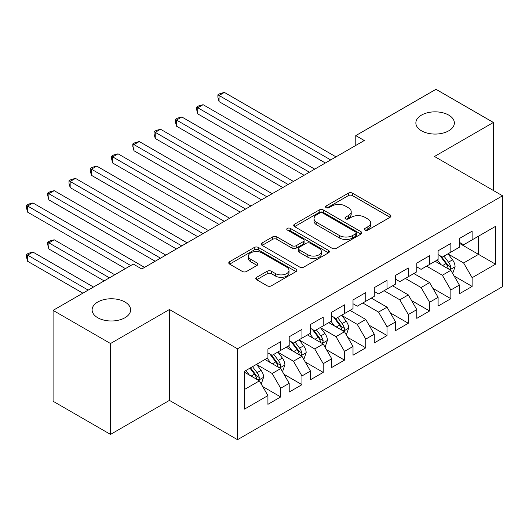 <?xml version="1.0" encoding="UTF-8"?>
<svg xmlns="http://www.w3.org/2000/svg" width="529" height="529" viewBox="0 0 529 529"><rect width="100%" height="100%" fill="white"/><g stroke="black" fill="none" stroke-linecap="round" stroke-linejoin="round"><path stroke-width="0.79" d="M364.984 230.089A2.07 1.19 0 0 0 367.906 230.089L390.091 217.28A2.956 1.706 0 0 0 390.957 216.07A2.956 1.706 0 0 0 390.091 214.867L352.506 193.171A2.956 1.706 0 0 0 348.333 193.171L326.148 205.979A2.07 1.19 0 0 0 325.54 206.819A2.07 1.19 0 0 0 326.148 207.666A2.07 1.19 0 0 0 329.071 207.666L331.941 206.006A9.449 5.455 0 0 1 345.305 206.006L348.439 207.818A9.449 5.455 0 0 1 351.203 211.673A9.449 5.455 0 0 1 348.439 215.528L345.563 217.188A2.07 1.19 0 0 0 344.961 218.034A2.07 1.19 0 0 0 345.563 218.874A2.07 1.19 0 0 0 348.485 218.874L351.362 217.221A9.449 5.455 0 0 1 364.719 217.221L367.853 219.026A9.449 5.455 0 0 1 370.624 222.881A9.449 5.455 0 0 1 367.853 226.743L364.984 228.402A2.07 1.19 0 0 0 364.375 229.242A2.07 1.19 0 0 0 364.984 230.089L364.984 228.402M124.983 302.019A19.256 11.116 0 0 0 104.001 299.606A19.256 11.116 0 0 0 92.112 309.875A19.256 11.116 0 0 0 97.753 317.737A19.256 11.116 0 0 0 118.734 320.144A19.256 11.116 0 0 0 130.617 309.875A19.256 11.116 0 0 0 124.983 302.019M448.731 115.104A19.256 11.116 0 0 0 427.749 112.69A19.256 11.116 0 0 0 415.867 122.959A19.256 11.116 0 0 0 421.507 130.822A19.256 11.116 0 0 0 442.489 133.229A19.256 11.116 0 0 0 454.371 122.959A19.256 11.116 0 0 0 448.731 115.104M256.671 277.308A2.956 1.706 0 0 0 255.805 278.519A2.956 1.706 0 0 0 256.671 279.722L267.218 285.812A2.956 1.706 0 0 0 271.39 285.812L296.028 271.582A2.956 1.706 0 0 0 296.895 270.379A2.956 1.706 0 0 0 296.028 269.175L258.443 247.473A2.956 1.706 0 0 0 254.27 247.473L229.632 261.703A2.956 1.706 0 0 0 228.766 262.906A2.956 1.706 0 0 0 229.632 264.11L242.368 271.463A2.956 1.706 0 0 0 246.547 271.463L257.087 265.379A2.956 1.706 0 0 0 257.954 264.169A2.956 1.706 0 0 0 257.087 262.966L250.772 259.322A7.902 4.563 0 0 1 248.458 256.096A7.902 4.563 0 0 1 253.331 251.883A7.902 4.563 0 0 1 261.941 252.869L286.685 267.152A7.902 4.563 0 0 1 288.999 270.379A7.902 4.563 0 0 1 284.119 274.591A7.902 4.563 0 0 1 275.516 273.605L271.39 271.225A2.956 1.706 0 0 0 267.218 271.225L256.671 277.308L256.671 279.722M110.515 343.526L110.515 434.408L169.439 400.387L169.439 309.511L110.515 343.526L53.085 310.371L133.275 264.07L141.785 268.983L364.283 140.522L355.779 135.609L355.779 145.435M169.439 309.511L237.508 348.809L502.55 195.79L502.55 286.665L237.508 439.692L237.508 348.809M493.405 190.506L493.405 122.47L434.481 156.485L502.55 195.79M493.405 122.47L435.969 89.308L355.779 135.609M332.152 248.319A2.956 1.706 0 0 0 336.325 248.319L360.963 234.096A2.956 1.706 0 0 0 361.829 232.892A2.956 1.706 0 0 0 360.963 231.682L323.378 209.987A2.956 1.706 0 0 0 319.205 209.987L294.567 224.21A2.956 1.706 0 0 0 293.701 225.414A2.956 1.706 0 0 0 294.567 226.624L332.152 248.319M288.193 230.532A2.07 1.19 0 0 1 290.289 230.823L290.289 228.369L328.496 250.429A2.956 1.706 0 0 1 329.362 251.632A2.956 1.706 0 0 1 328.496 252.842L303.858 267.066A2.956 1.706 0 0 1 299.685 267.066L262.1 245.363L262.1 242.956A2.956 1.706 0 0 0 261.233 244.16A2.956 1.706 0 0 0 262.1 245.363M262.1 242.956L272.647 236.866A2.956 1.706 0 0 1 276.819 236.866L292.061 245.668A2.956 1.706 0 0 0 296.24 245.668L303.229 241.627A2.956 1.706 0 0 0 304.096 240.424A2.956 1.706 0 0 0 303.229 239.22L287.366 230.055A2.07 1.19 0 0 1 286.758 229.216A2.07 1.19 0 0 1 288.034 228.111A2.07 1.19 0 0 1 290.289 228.369M459.37 243.314L478.514 254.37L478.514 236.192L495.528 226.366L472.132 239.875L472.132 231.16L459.37 238.526L459.37 247.248L450.86 252.154L450.86 243.439L438.098 250.806L438.098 259.527L429.588 264.44L429.588 255.719L416.826 263.085L416.826 271.807L408.315 276.72L408.315 267.998L395.553 275.371L395.553 284.086L387.043 288.999L387.043 280.277L374.281 287.65L374.281 296.372L365.777 301.279L365.777 292.563L353.008 299.93L353.008 308.652L344.505 313.565L344.505 304.843L331.743 312.209L331.743 320.931L323.232 325.844L323.232 317.122L310.47 324.495L310.47 333.21L301.96 338.124L301.96 329.402L289.198 336.775L289.198 345.49L280.687 350.403L280.687 341.688L267.925 349.054L267.925 357.776L244.524 371.285L244.524 409.109L267.925 395.599L259.415 380.86L244.524 372.264M495.528 226.366L495.528 264.196L472.132 277.705L463.622 262.966L448.202 254.059M454.16 276.045L472.132 286.42L472.132 277.705M472.132 286.42L459.37 293.793L459.37 285.071L450.86 289.985L442.35 275.245L426.612 266.16M432.887 288.325L450.86 298.7L450.86 289.985M450.86 298.7L438.098 306.073L438.098 297.351L429.588 302.264L421.077 287.525L405.34 278.439M411.615 300.604L429.588 310.986L429.588 302.264M429.588 310.986L416.826 318.352L416.826 309.63L408.315 314.543L399.812 299.811L384.067 290.719M390.342 312.89L408.315 323.265L408.315 314.543M408.315 323.265L395.553 330.632L395.553 321.916L387.043 326.829L378.539 312.09L362.795 302.998M369.07 325.17L387.043 335.545L387.043 326.829M387.043 335.545L374.281 342.918L374.281 334.196L365.777 339.109L357.267 324.37L341.84 315.469M347.798 337.449L365.777 347.824L365.777 339.109M365.777 347.824L353.008 355.197L353.008 346.475L344.505 351.388L335.994 336.649L320.574 327.749M326.525 349.729L344.505 360.11L344.505 351.388M344.505 360.11L331.743 367.476L331.743 358.755L323.232 363.668L314.722 348.935L299.302 340.028M305.259 362.015L323.232 372.39L323.232 363.668M323.232 372.39L310.47 379.756L310.47 371.041L301.96 375.954L293.45 361.214L278.029 352.307M283.987 374.294L301.96 384.669L301.96 375.954M301.96 384.669L289.198 392.042L289.198 383.32L280.687 388.233L272.177 373.494L256.757 364.593M262.715 386.573L280.687 396.948L280.687 388.233M280.687 396.948L267.925 404.321L267.925 395.599M267.925 352.863L272.177 355.316L280.687 350.403M244.524 389.456L259.415 380.86M289.198 340.583L293.45 343.037L301.96 338.124M272.177 373.494L280.687 368.581L264.95 359.495M289.198 383.32L280.687 368.581M310.47 328.297L314.722 330.757L323.232 325.844M293.45 361.214L301.96 356.301L286.215 347.216M310.47 371.041L301.96 356.301M331.743 316.018L335.994 318.478L344.505 313.565M314.722 348.935L323.232 344.022L307.488 334.93M331.743 358.755L323.232 344.022M353.008 303.739L357.267 306.192L365.777 301.279M335.994 336.649L344.505 331.736L328.76 322.65M353.008 346.475L344.505 331.736M374.281 291.459L378.539 293.912L387.043 288.999M357.267 324.37L365.777 319.456L350.033 310.371M374.281 334.196L365.777 319.456M395.553 279.173L399.812 281.633L408.315 276.72M378.539 312.09L387.043 307.177L371.305 298.091M395.553 321.916L387.043 307.177M416.826 266.894L421.077 269.354L429.588 264.44M399.812 299.811L408.315 294.898L392.578 285.805M416.826 309.63L408.315 294.898M438.098 254.614L442.35 257.068L450.86 252.154M421.077 287.525L429.588 282.612L413.85 273.526M438.098 297.351L429.588 282.612M459.37 242.335L463.622 244.788L472.132 239.875M442.35 275.245L450.86 270.332L435.116 261.247M459.37 285.071L450.86 270.332M53.085 310.371L53.085 401.253L110.515 434.408M169.439 400.387L237.508 439.692M463.622 262.966L478.514 254.37L495.528 264.196M365.81 230.379L367.853 229.196A9.449 5.455 0 0 0 370.624 225.341L370.624 222.881M351.203 211.673L351.203 214.133A9.449 5.455 0 0 1 348.439 217.988L346.389 219.165M390.052 217.3L352.506 195.624A2.956 1.706 0 0 0 348.333 195.624L326.975 207.957M360.923 234.116L323.378 212.44A2.956 1.706 0 0 0 319.205 212.44L294.607 226.643M355.746 233.732A2.07 1.19 0 0 0 356.348 232.892A2.07 1.19 0 0 0 355.746 232.046L322.756 213.002A2.07 1.19 0 0 0 319.833 213.002L316.805 214.748A9.449 5.455 0 0 0 314.034 218.603A9.449 5.455 0 0 0 316.805 222.464L339.354 235.484A9.449 5.455 0 0 0 352.717 235.484L355.746 233.732L355.746 236.192A2.07 1.19 0 0 0 356.348 235.345L356.348 232.892M314.034 218.603L314.034 221.062A9.449 5.455 0 0 0 316.805 224.918L316.805 222.464M355.746 236.192L352.717 237.938A9.449 5.455 0 0 1 339.354 237.938L316.805 224.918M262.139 245.39L272.647 239.326L272.647 236.866M304.096 240.424L304.096 242.877A2.956 1.706 0 0 1 303.229 244.087L296.24 248.121A2.956 1.706 0 0 1 292.061 248.121L276.819 239.326A2.956 1.706 0 0 0 272.647 239.326M290.289 230.823L328.456 252.862M307.878 254.799A7.902 4.563 0 0 0 316.487 255.785A7.902 4.563 0 0 0 321.361 251.573A7.902 4.563 0 0 0 319.047 248.352L310.331 243.314A2.956 1.706 0 0 0 306.152 243.314L299.163 247.354A2.956 1.706 0 0 0 298.296 248.557A2.956 1.706 0 0 0 299.163 249.767L307.878 254.799L307.878 257.253A7.902 4.563 0 0 0 316.487 258.245A7.902 4.563 0 0 0 321.361 254.032L321.361 251.573M298.296 248.557L298.296 251.017A2.956 1.706 0 0 0 299.163 252.221L299.163 249.767M307.878 257.253L299.163 252.221M288.999 270.379L288.999 272.838A7.902 4.563 0 0 1 284.119 277.051A7.902 4.563 0 0 1 275.516 276.059L271.39 273.678A2.956 1.706 0 0 0 267.218 273.678L256.71 279.742M248.458 256.096L248.458 258.549A7.902 4.563 0 0 0 250.772 261.776L250.772 259.322M257.048 265.399L250.772 261.776M295.989 271.608L258.443 249.933A2.956 1.706 0 0 0 254.27 249.933L229.672 264.136M452.434 273.063L452.943 272.766L455.072 266.623A7.975 4.602 -120 0 0 452.526 259.838L448.01 253.801M440.809 264.526L437.371 259.944M435.764 261.617L435.374 261.095M219.066 150.752L282.817 187.557L176.521 126.193L176.521 120.05L181.837 116.982L293.45 181.421M449.359 269.466L450.596 268.355L450.768 266.966A7.975 4.602 -120 0 0 448.486 262.172L443.97 256.135M441.384 256.512L446.965 263.964A4.06 2.347 60 0 1 447.706 265.194L450.768 266.966M439.983 255.705L445.934 263.64A7.975 4.602 60 0 1 448.215 268.441L448.374 268.897M330.678 159.923L219.066 95.491L224.382 92.416L335.994 156.855M325.355 162.998L219.066 101.628L219.066 95.491L217.895 94.81L220.024 93.587L224.382 92.416M219.066 101.628L217.895 97.27L217.895 94.81M309.405 172.209L197.793 107.771L203.11 104.696L314.722 169.135M304.089 175.278L197.793 113.907L197.793 107.771L196.623 107.096L198.752 105.866L203.11 104.696M197.793 113.907L196.623 109.549L196.623 107.096M288.133 184.489L175.35 119.375L177.479 118.146L181.837 116.982M176.521 126.193L175.35 121.829L175.35 119.375M266.861 196.768L155.248 132.329L160.565 129.261L272.177 193.7M261.544 199.843L155.248 138.472L155.248 132.329L154.078 131.655L156.207 130.425L160.565 129.261M155.248 138.472L154.078 134.115L154.078 131.655M245.588 209.048L133.976 144.615L139.292 141.541L250.905 205.979M240.272 212.122L133.976 150.752L133.976 144.615L132.805 143.934L134.935 142.711L139.292 141.541M133.976 150.752L132.805 146.394L132.805 143.934M346.078 334.467L346.588 334.169L348.71 328.026A7.975 4.602 -120 0 0 346.171 321.242L341.648 315.211M334.447 325.937L331.015 321.348M329.408 323.027L329.018 322.505M112.703 212.155L176.455 248.967L70.165 187.597L70.165 181.454L75.482 178.385L187.094 242.824M342.997 330.87L344.234 329.759L344.412 328.37A7.975 4.602 -120 0 0 342.131 323.576L337.608 317.545M335.029 317.916L340.61 325.368A4.06 2.347 60 0 1 341.35 326.605L344.412 328.37M333.627 317.109L339.578 325.051A7.975 4.602 60 0 1 341.86 329.845L342.018 330.308M224.316 221.334L112.703 156.895L118.027 153.82L229.639 218.259M218.999 224.402L112.703 163.031L112.703 156.895L111.533 156.22L113.662 154.99L118.027 153.82M112.703 163.031L111.533 158.674L111.533 156.22M324.806 346.746L325.315 346.449L327.444 340.312A7.975 4.602 -120 0 0 324.899 333.521L320.376 327.491M313.181 338.216L309.743 333.634M308.136 335.307L307.746 334.784M91.438 224.441L155.182 261.247L48.893 199.876L48.893 193.74L54.209 190.665L165.822 255.104M321.731 343.156L322.961 342.038L323.14 340.65A7.975 4.602 -120 0 0 320.858 335.855L316.335 329.825M313.757 330.202L319.337 337.647A4.06 2.347 60 0 1 320.078 338.884L323.14 340.65M312.355 329.388L318.306 337.33A7.975 4.602 60 0 1 320.587 342.124L320.746 342.587M203.043 233.613L91.438 169.174L96.754 166.106L208.366 230.545M197.727 236.681L91.438 175.317L91.438 169.174L90.267 168.5L92.39 167.27L96.754 166.106M91.438 175.317L90.267 170.953L90.267 168.5M303.534 359.026L304.043 358.735L306.172 352.592A7.975 4.602 -120 0 0 303.626 345.801L299.11 339.77M291.909 350.496L288.47 345.913M286.863 347.586L286.473 347.064M70.165 236.721L125.406 268.613L27.62 212.155L27.62 206.019L32.937 202.944L144.549 267.383M300.459 355.435L301.689 354.324L301.867 352.929A7.975 4.602 -120 0 0 299.586 348.135L295.063 342.104M292.484 342.481L298.065 349.934A4.06 2.347 60 0 1 298.806 351.163L301.867 352.929M291.082 341.668L297.034 349.609A7.975 4.602 60 0 1 299.315 354.404L299.474 354.866M181.778 245.892L68.995 180.779L71.117 179.549L75.482 178.385M70.165 187.597L68.995 183.239L68.995 180.779M282.261 371.305L282.77 371.014L284.9 364.871A7.975 4.602 -120 0 0 282.354 358.087L277.837 352.049M270.636 362.775L267.198 358.193M265.591 359.865L265.201 359.343M114.767 274.756L54.209 239.789L48.893 242.864L48.893 249L104.134 280.892M279.186 367.715L280.423 366.604L280.595 365.215A7.975 4.602 -120 0 0 278.314 360.414L273.797 354.384M271.212 354.761L276.799 362.213A4.06 2.347 60 0 1 277.533 363.443L280.595 365.215M269.81 353.954L275.761 361.889A7.975 4.602 60 0 1 278.042 366.683L278.201 367.146M48.893 249L47.722 244.643L47.722 242.183L109.45 277.824M47.722 242.183L49.852 240.959L54.209 239.789M160.505 258.172L47.722 193.059L49.852 191.835L54.209 190.665M48.893 199.876L47.722 195.518L47.722 193.059M260.989 383.591L261.498 383.294L263.627 377.151A7.975 4.602 -120 0 0 261.081 370.366L256.565 364.336M249.364 375.061L245.925 370.472M93.494 287.035L32.937 252.075L27.62 255.143L27.62 261.28L82.861 293.178M257.914 379.994L259.15 378.883L259.322 377.494A7.975 4.602 -120 0 0 257.041 372.7L252.525 366.67M250.528 367.82L255.527 374.492A4.06 2.347 60 0 1 256.261 375.729L259.322 377.494M249.972 368.138L254.489 374.175A7.975 4.602 60 0 1 256.77 378.969L256.929 379.432M27.62 261.28L26.45 256.922L26.45 254.469L88.178 290.104M26.45 254.469L28.579 253.239L32.937 252.075M130.723 265.545L26.45 205.345L28.579 204.115L32.937 202.944M27.62 212.155L26.45 207.798L26.45 205.345M367.853 229.196L367.853 226.743M345.563 218.874L345.563 217.188M348.439 217.988L348.439 215.528M326.148 207.666L326.148 205.979M348.333 195.624L348.333 193.171M352.506 195.624L352.506 193.171M390.091 217.28L390.091 214.867M294.567 226.624L294.567 224.21M319.205 212.44L319.205 209.987M323.378 212.44L323.378 209.987M360.963 234.096L360.963 231.682M339.354 237.938L339.354 235.484M352.717 237.938L352.717 235.484M276.819 239.326L276.819 236.866M292.061 248.121L292.061 245.668M296.24 248.121L296.24 245.668M303.229 244.087L303.229 241.627M328.496 252.842L328.496 250.429M267.218 273.678L267.218 271.225M271.39 273.678L271.39 271.225M275.516 276.059L275.516 273.605M257.087 265.379L257.087 262.966M229.632 264.11L229.632 261.703M254.27 249.933L254.27 247.473M258.443 249.933L258.443 247.473M296.028 271.582L296.028 269.175M449.862 269.757L455.019 266.781M448.486 262.172L452.526 259.838M442.601 265.565L445.934 263.64M343.5 331.161L348.664 328.185M342.131 323.576L346.171 321.242M336.246 326.968L339.578 325.051M322.234 343.44L327.391 340.464M320.858 335.855L324.899 333.521M314.973 339.254L318.306 337.33M300.961 355.726L306.119 352.744M299.586 348.135L303.626 345.801M293.701 351.534L297.034 349.609M279.689 368.005L284.847 365.03M278.314 360.414L282.354 358.087M272.428 363.813L275.761 361.889M258.416 380.285L263.574 377.309M257.041 372.7L261.081 370.366M251.156 376.093L254.489 374.175"/></g></svg>

